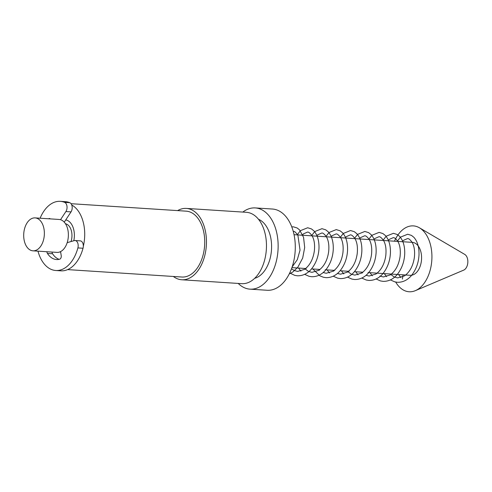 <?xml version="1.0" encoding="UTF-8"?>
<svg xmlns="http://www.w3.org/2000/svg" width="492" height="492" viewBox="0 0 492 492"><rect width="100%" height="100%" fill="white"/><g stroke="black" fill="none" stroke-linecap="round" stroke-linejoin="round"><path stroke-width="0.74" d="M254.665 278.318A30.252 18.893 -86.3 0 0 269.936 234.45A30.252 18.893 -86.3 0 0 258.497 219.272M67.632 269.61L181.923 277.027A33.001 20.609 -86.3 0 0 200.816 261.689A33.001 20.609 -86.3 0 0 202.925 228.725A33.001 20.609 -86.3 0 0 186.197 211.16L71.039 203.694M83.326 246.24A33.001 20.609 -86.3 0 0 82.902 220.945A33.001 20.609 -86.3 0 0 71.746 205.01M73.468 228.626A16.5 10.307 -86.3 0 0 65.743 219.918A16.5 10.307 93.7 0 1 73.468 228.626A16.5 10.307 93.7 0 1 73.8 240.76A16.5 10.307 -86.3 0 0 73.468 228.626M242.833 212.077A40.701 25.418 93.7 0 1 255.28 207.925L272.427 209.032A40.701 25.418 93.7 0 1 293.054 230.699A40.701 25.418 93.7 0 1 290.458 271.35A40.701 25.418 93.7 0 1 267.156 290.268L250.01 289.155A40.701 25.418 93.7 0 1 238.208 283.429M255.28 207.925A40.701 25.418 93.7 0 1 275.907 229.586A40.701 25.418 93.7 0 1 273.312 270.237A40.701 25.418 93.7 0 1 250.01 289.155M173.356 276.467A35.75 22.331 -86.3 0 0 181.745 279.77L241.757 283.663A35.75 22.331 -86.3 0 0 262.224 267.045A35.75 22.331 -86.3 0 0 264.505 231.338A35.75 22.331 -86.3 0 0 246.387 212.31L186.376 208.417A35.75 22.331 -86.3 0 0 177.624 210.607M181.745 279.77A35.75 22.331 -86.3 0 0 202.212 263.152A35.75 22.331 -86.3 0 0 204.494 227.445A35.75 22.331 -86.3 0 0 186.376 208.417M60.018 251.867A16.5 10.307 -86.3 0 0 60.664 252.193A16.5 10.307 93.7 0 1 60.018 251.867M35.098 217.894L59.101 219.457A16.5 10.307 93.7 0 1 67.472 228.239A16.5 10.307 93.7 0 1 66.414 244.715A16.5 10.307 93.7 0 1 56.967 252.384L32.964 250.828A16.5 10.307 93.7 0 1 24.6 242.046A16.5 10.307 93.7 0 1 25.652 225.564A16.5 10.307 93.7 0 1 35.098 217.894A16.5 10.307 93.7 0 1 43.462 226.683A16.5 10.307 93.7 0 1 42.41 243.159A16.5 10.307 93.7 0 1 32.964 250.828M65.485 223.768A12.651 7.903 93.7 0 1 71.266 230.416A12.651 7.903 93.7 0 1 71.026 241.554M395.697 282.064A33.001 20.609 -86.3 0 0 415.377 290.643L463.716 270.114A8.253 5.154 -86.3 0 0 467.4 258.318A8.253 5.154 -86.3 0 0 464.737 254.407L419.448 227.808A33.001 20.609 -86.3 0 0 394.498 241.203M415.377 290.643A33.001 20.609 -86.3 0 0 430.113 243.46A33.001 20.609 -86.3 0 0 419.448 227.808M294.05 234.69L412.314 242.359A16.5 10.307 93.7 0 1 420.678 251.141A16.5 10.307 93.7 0 1 419.627 267.623A16.5 10.307 93.7 0 1 410.18 275.292L368.047 272.556M403.059 274.831L402.401 279.087M67.189 242.654L74.335 240.606A5.498 3.438 93.7 0 1 75.091 240.52A5.498 3.438 93.7 0 1 77.89 247.919A34.649 21.642 93.7 0 1 66.93 266.535A34.649 21.642 93.7 0 1 55.793 270.502A34.649 21.642 93.7 0 1 37.976 251.154M40.116 218.22A34.649 21.642 93.7 0 1 49.145 205.305A34.649 21.642 93.7 0 1 60.276 201.339A34.649 21.642 93.7 0 1 64.655 202.36A5.498 3.438 93.7 0 1 66.974 206.216A5.498 3.438 93.7 0 1 65.897 211.554L60.522 219.703M75.091 240.52L80.239 240.859A5.498 3.438 93.7 0 1 83.031 248.251A34.649 21.642 93.7 0 1 72.078 266.867A34.649 21.642 93.7 0 1 60.94 270.834L55.793 270.502M46.937 251.738A2.749 1.716 -86.3 0 0 47.423 253.435A23.653 14.772 -86.3 0 0 56.506 259.524A23.653 14.772 -86.3 0 0 59.747 259.167A2.749 1.716 -86.3 0 0 60.252 258.89A2.749 1.716 -86.3 0 0 61.217 255.625L60.571 251.609M52.078 252.07A2.749 1.716 -86.3 0 0 52.564 253.767A23.653 14.772 -86.3 0 0 59.101 259.327M50.282 218.885A2.749 1.716 -86.3 0 0 49.495 218.51A2.749 1.716 -86.3 0 0 48.665 218.78M60.276 201.339L65.424 201.677A34.649 21.642 93.7 0 1 69.796 202.692A5.498 3.438 93.7 0 1 72.121 206.548A5.498 3.438 93.7 0 1 71.039 211.886L64.261 222.163M77.89 247.919L83.031 248.251M47.423 253.435L52.564 253.767M65.897 211.554L71.039 211.886M64.655 202.36L69.796 202.692M362.838 272.224L354.381 271.67M349.049 271.326L340.089 270.748M334.757 270.397L325.181 269.776M319.972 269.444L311.516 268.89M306.184 268.546L291.91 267.623M291.485 268.798L294.327 270.575L297.672 271.406L304.542 269.37C309.819 265.452 313.078 259.346 314.333 251.049C315.015 244.721 314.277 239.659 312.131 235.859C310.022 233.005 308.441 231.769 307.389 232.144L303.41 233.891L302.217 235.219M304.394 268.429L308.613 271.504L311.959 272.334L318.828 270.299C324.105 266.381 327.371 260.274 328.619 251.978C329.302 245.649 328.57 240.588 326.417 236.787C324.308 233.934 322.727 232.691 321.682 233.067L317.703 234.819L316.504 236.148M318.687 269.358L319.511 270.17M323.139 272.531L326.245 273.263L333.121 271.221C338.398 267.31 341.657 261.203 342.906 252.906C343.588 246.578 342.856 241.51 340.71 237.716C338.594 234.856 337.014 233.62 335.968 233.995L331.989 235.748L330.796 237.07M332.973 270.286L333.797 271.092M337.426 273.454L340.538 274.185L347.407 272.15C352.684 268.232 355.944 262.125 357.192 253.829C357.875 247.501 357.143 242.439 354.996 238.638C352.887 235.785 351.306 234.549 350.255 234.924L346.276 236.67L345.083 237.999M347.26 271.209L351.479 274.284L354.824 275.114L361.694 273.078C366.971 269.161 370.236 263.054 371.485 254.758C372.167 248.429 371.435 243.368 369.283 239.567C367.173 236.713 365.593 235.471 364.547 235.846L360.562 237.599L359.369 238.928M361.552 272.137L362.376 272.949M366.005 275.311L369.111 276.037L375.986 274.001C381.257 270.09 384.523 263.983 385.771 255.686C386.454 249.358 385.722 244.29 383.569 240.496C381.46 237.636 379.879 236.4 378.834 236.775L374.855 238.528L373.662 239.85M375.839 273.066L376.448 273.675M379.91 276.067L383.397 276.965L390.273 274.93C395.55 271.012 398.809 264.905 400.058 256.609C400.74 250.28 400.008 245.219 397.862 241.418C395.746 238.565 394.172 237.328 393.12 237.704L389.141 239.45L387.948 240.779M390.125 273.989L394.344 277.064L397.69 277.894L404.559 275.858C409.836 271.941 413.102 265.834 414.35 257.537C415.033 251.209 414.301 246.148 412.148 242.347C410.039 239.493 408.458 238.251 407.407 238.626L403.428 240.379L402.235 241.707M289.259 273.909L292.728 272.082L297.832 267.217L302.685 258.054L304.689 247.519L303.564 237.335L299.53 229.862L297.15 227.987L293.386 226.824L291.774 226.88M289.714 272.98L294.763 275.372L297.383 275.797C304.8 275.994 309.726 271.393 312.125 268.14C316.307 262.494 318.588 255.926 318.982 248.448C319.203 240.76 317.488 234.875 313.822 230.791L311.436 228.915L307.678 227.753L300.409 230.674L297.199 234.893M304.671 274.358L309.05 276.301L311.676 276.725C319.087 276.922 324.013 272.322 326.411 269.069C330.593 263.417 332.881 256.855 333.268 249.37C333.496 241.689 331.774 235.803 328.109 231.72L325.722 229.838L321.965 228.675L314.695 231.603L311.485 235.822M312.844 268.976L319.818 275.797L323.342 277.23L325.962 277.648C333.373 277.845 338.299 273.245 340.698 269.997C344.88 264.345 347.168 257.777 347.555 250.299C347.782 242.611 346.061 236.726 342.395 232.642L340.015 230.766L336.251 229.604L328.982 232.532L325.772 236.744M333.244 276.209L337.629 278.152L340.249 278.577C347.666 278.773 352.592 274.173 354.99 270.92C359.172 265.274 361.454 258.706 361.848 251.227C362.069 243.54 360.353 237.654 356.688 233.571L354.302 231.689L350.538 230.533L343.275 233.454L340.064 237.673M347.536 277.137L351.915 279.081L354.535 279.505C361.952 279.702 366.878 275.102 369.277 271.848C373.459 266.197 375.74 259.635 376.134 252.15C376.362 244.469 374.64 238.583 370.974 234.5L368.588 232.618L364.83 231.455L357.561 234.383L354.351 238.602M361.823 278.06L366.208 280.01L368.828 280.428C376.239 280.625 381.165 276.024 383.563 272.777C387.745 267.125 390.033 260.557 390.42 253.079C390.648 245.391 388.926 239.506 385.261 235.422L382.881 233.546L379.117 232.384L371.847 235.311L368.637 239.524M376.109 278.989L380.494 280.932L383.114 281.356C390.525 281.553 395.457 276.953 397.856 273.7C402.032 268.048 404.319 261.486 404.713 254.001C404.934 246.32 403.219 240.434 399.553 236.351L397.167 234.469L393.403 233.313L386.14 236.234L382.93 240.453M390.402 279.917L394.781 281.861L397.401 282.285C404.818 282.482 409.744 277.882 412.142 274.628C416.324 268.976 418.606 262.414 418.999 254.93C419.227 247.248 417.505 241.363 413.84 237.279L411.453 235.397L407.696 234.235L400.427 237.162L397.216 241.381M292.15 266.935L297.328 259.622L300.04 250.127L297.844 234.936L294.948 231.8L293.207 231.222M298.558 268.054L300.907 271.141M327.131 269.905L329.486 272.992M341.423 270.834L343.773 273.921M355.71 271.756L358.065 274.844M369.996 272.685L372.352 275.772M384.289 273.613L386.589 276.645M398.575 274.536L400.882 277.574"/></g></svg>
